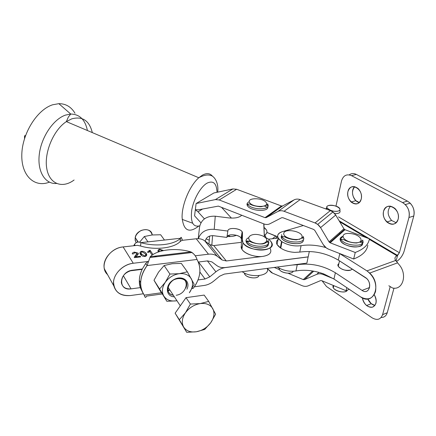 <?xml version="1.0" encoding="UTF-8"?>
<svg xmlns="http://www.w3.org/2000/svg" width="436" height="436" viewBox="0 0 436 436"><rect width="100%" height="100%" fill="white"/><g stroke="black" fill="none" stroke-linecap="round" stroke-linejoin="round"><path stroke-width="0.65" d="M137.749 242.1L135.983 238.715L137.749 242.1M136.152 242.71C133.934 238.023 135.547 233.969 140.992 230.546C146.948 228.497 150.693 229.968 152.219 234.955C151.575 226.578 136.61 228.758 135.204 237.533L135.149 240.296L136.152 242.71M185.436 312.803C181.997 318.008 181.392 322.733 183.627 326.973C186.237 330.946 190.472 332.543 196.331 331.769C202.211 330.652 207.018 327.632 210.741 322.722C214.169 317.675 214.855 313.004 212.801 308.71C210.354 304.628 206.157 302.916 200.195 303.587C194.162 304.655 189.24 307.729 185.436 312.803L190.39 304.055L200.195 303.587L208.697 301.396L204.152 295.09L186.03 297.663L190.39 304.055L186.03 297.663L204.152 295.09L208.697 301.396L215.607 314.192L210.741 322.722L204.68 329.442L196.331 331.769L186.712 332.314L179.332 319.735L185.436 312.803L179.332 319.735L175.13 313.184L186.03 297.663L175.13 313.184L186.712 332.314L175.13 313.184L186.712 332.314L196.331 331.769L204.68 329.442L210.741 322.722C207.018 327.632 202.211 330.652 196.331 331.769C190.472 332.543 186.237 330.946 183.627 326.973C181.392 322.733 181.997 318.008 185.436 312.803C189.24 307.729 194.162 304.655 200.195 303.587C206.157 302.916 210.354 304.628 212.801 308.71C214.855 313.004 214.169 317.675 210.741 322.722L215.607 314.192L208.697 301.396L200.195 303.587L190.39 304.055L185.436 312.803M372.088 317.817C377.129 320.678 380.623 319.632 382.585 314.672L390.089 287.035L382.585 314.672L387.244 312.726C386.231 315.926 384.198 317.512 381.146 317.484C384.198 317.512 386.231 315.926 387.244 312.726L393.986 288.152L387.244 312.726L382.585 314.672C380.623 319.632 377.129 320.678 372.088 317.817L326.482 286.49L372.088 317.817M322.062 280.795L326.482 286.49L322.062 280.795M374.246 294.741C377.254 300.895 376.606 305.053 372.3 307.211C367.314 307.353 364.006 304.246 362.376 297.892C362.877 300.993 364.283 303.538 366.6 305.538C371.009 308.486 374.121 307.734 375.93 303.298C376.568 300.491 376.006 297.641 374.246 294.741M351.52 175.654C346.56 173.713 343.219 175.512 341.492 181.049L335.976 206.119L341.492 181.049C343.219 175.512 346.56 173.713 351.52 175.654L402.564 202.555L351.52 175.654L356.348 174.422L351.52 175.654M338.489 216.905L399.398 252.727L408.957 217.515C410.053 211.079 407.916 206.092 402.564 202.555L407.42 201.1L356.348 174.422L407.42 201.1L402.564 202.555L405.295 204.588C408.761 208.403 409.982 212.714 408.957 217.515L413.797 215.973C414.832 211.193 413.617 206.904 410.151 203.116L407.42 201.1C412.778 204.604 414.903 209.563 413.797 215.973L404.177 251.032C402.886 255.164 400.619 258.477 397.365 260.968L396.477 261.535C400.117 259.175 402.684 255.676 404.177 251.032L413.797 215.973L408.957 217.515L399.398 252.727L338.489 216.905M383.566 211.242C386.04 200.778 400.957 208.719 398.15 219.254C395.381 229.701 380.835 221.455 383.566 211.242C382.781 215.291 383.865 218.877 386.83 221.995C391.959 225.75 395.73 224.834 398.15 219.254C398.973 215.242 397.932 211.662 395.021 208.517C389.746 204.642 385.931 205.552 383.566 211.242M347.906 191.644C350.037 181.501 363.689 188.766 361.253 198.98C358.861 209.117 345.535 201.557 347.906 191.644C347.23 195.644 348.299 199.105 351.111 202.032C355.787 205.378 359.166 204.359 361.253 198.98C361.962 195.012 360.932 191.551 358.158 188.597C353.362 185.153 349.939 186.167 347.906 191.644M369.608 287.509L362.038 290.398C368.605 295.194 372.927 284.168 366.589 278.473L338.303 260.09C326.041 252.973 313.201 250.308 299.777 252.084L294.85 252.384L299.777 252.084C313.201 250.308 326.041 252.973 338.303 260.09L365.303 277.449C372.982 282.043 369.434 295.717 362.038 290.398L335.388 272.767L333.949 279.024L360.43 296.785C367.624 300.704 372.655 298.998 375.51 291.684C376.786 283.237 373.935 276.304 366.954 270.881L369.695 273.067C382.394 284.643 373.401 306.492 360.43 296.785L333.949 279.024L335.388 272.767C323.272 265.546 310.552 262.859 297.232 264.717L295.973 270.952C304.677 269.459 313.942 270.451 323.763 273.917L333.949 279.024L323.763 273.917C313.942 270.451 304.677 269.459 295.973 270.952C289.281 271.873 283.089 270.582 277.394 267.077C283.089 270.582 289.281 271.873 295.973 270.952L297.232 264.717L292.338 265.039L224.344 274.086L219.657 276.195L213.575 281.209C210.686 283.547 207.552 284.964 204.157 285.466L194.369 286.801L204.157 285.466C207.552 284.964 210.686 283.547 213.575 281.209L219.657 276.195L224.344 274.086L292.338 265.039L297.232 264.717C310.552 262.859 323.272 265.546 335.388 272.767L362.038 290.398L369.608 287.509M398.918 264.45C407.742 274.13 403.028 290.578 392.482 287.989C403.028 290.578 407.742 274.13 398.918 264.45L395.681 260.461L366.954 270.881L339.78 253.665L338.303 260.09L339.78 253.665L339.404 253.425L366.954 270.881L395.681 260.461C394.406 258.428 394.836 256.869 396.978 255.785L399.398 252.727L397.583 255.42L396.073 261.006L397.583 255.42L396.978 255.785L369.303 239.364L396.978 255.785C395.038 256.75 394.498 258.134 395.365 259.938L395.681 260.461M339.748 221.826L366.643 237.789L339.748 221.826M301.074 245.681L299.777 252.084L301.074 245.681C308.672 244.454 316.934 245.087 325.856 247.577C316.934 245.087 308.672 244.454 301.074 245.681C294.18 246.525 287.82 245.212 281.983 241.746C287.82 245.212 294.18 246.525 301.074 245.681M281.558 241.462L278.255 238.203C276.789 235.217 278.13 233.042 282.283 231.685L303.342 225.516L282.283 231.685C276.408 233.941 276.168 237.2 281.558 241.462L281.983 241.746L281.558 241.462L280.359 247.85L281.558 241.462M278.768 238.966C276.462 240.427 275.901 242.296 277.078 244.558L280.784 248.133L281.983 241.746L280.784 248.133C284.692 250.645 289.379 252.063 294.85 252.384C289.379 252.063 284.692 250.645 280.784 248.133L280.359 247.85C275.808 244.411 275.28 241.446 278.768 238.966M359.34 202.538L355.901 200.674C351.819 195.759 351.427 191.082 354.719 186.652C350.07 190.548 353.274 201.59 359.34 202.538M396.161 222.742L391.637 220.474C387.397 215.368 387.015 210.593 390.498 206.135M349.225 174.869C351.367 173.299 353.743 173.152 356.348 174.422C353.743 173.152 351.367 173.299 349.225 174.869M285.624 236.612L284.697 236.89M367.799 298.933C369.439 302.589 371.821 304.748 374.944 305.413L371.243 303.679L367.799 298.933M353.672 259.006L328.739 249.256L326.346 247.953L323.223 244.552L314.787 230.393L313.691 229.461L282.855 217.706L281.623 217.738L269.873 223.793C268.053 224.687 266.069 224.725 263.922 223.924L264.336 236.83L263.758 223.859L218.354 206.114L198.276 209.83L195.344 209.667L198.276 209.83L218.354 206.114L241.735 215.248C239.25 217.646 234.797 218.518 228.388 217.869C234.797 218.518 239.25 217.646 241.735 215.248L263.922 223.924C266.069 224.725 268.053 224.687 269.873 223.793L281.623 217.738L282.855 217.706L313.691 229.461L314.787 230.393L323.223 244.552C324.564 246.738 326.401 248.302 328.739 249.256L353.672 259.006C362.278 255.643 366.992 251.027 367.815 245.152C366.992 251.027 362.278 255.643 353.672 259.006L355.242 252.482C363.869 249.174 368.584 244.618 369.385 238.814L344.985 229.701L330.166 242.803L355.242 252.482L353.672 259.006M340.085 239.081L342.712 236.726L340.085 239.081M359.667 242.073L362.55 243.163L359.667 242.073M301.952 237.255L302.437 237.811M303.276 239.642C304.753 247.081 279.596 243.097 281.324 236.187L281.754 238.181C284.784 244.498 304.726 245.833 303.276 239.642M392.482 287.989L388.847 285.754M306.895 263.115L292.338 265.039L306.895 263.115L308.154 256.864L306.895 263.115M350.778 270.064C345.377 272.255 334.565 266.352 338.865 263.649L338.036 264.821L338.265 266.254C341.279 269.693 345.448 270.963 350.778 270.064L352.299 269.088M308.198 256.859L225.336 267.524C221.984 267.922 219.145 267.273 216.812 265.584L211.901 261.894L207.552 260.897L198.331 262.041L207.552 260.897L211.901 261.894L216.812 265.584C219.145 267.273 221.984 267.922 225.336 267.524L308.198 256.859L309.32 251.474L308.198 256.859M241.582 248.531L242.045 248.476M182.493 240.301L181.703 238.536C181.343 237.031 180.951 236.944 180.52 238.269L180.128 241.593C173.91 248.198 155.14 250.433 140.583 246.029L137.378 245.337L123.116 246.929L133.258 263.262C123.437 264.369 114.096 273.241 113.551 281.939C114.058 291.526 119.698 296.06 130.473 295.537L143.368 293.777L130.473 295.537C121.699 296.284 116.156 293.096 113.851 285.972C111.245 276.609 121.682 264.33 133.258 263.262L147.951 261.496L145.717 263.469L147.085 265.579L150.235 256.684C157.51 249.517 175.937 247.474 190.854 251.883C175.937 247.474 157.51 249.517 150.235 256.684L190.854 251.883L150.235 256.684L147.085 265.579L196.996 259.464C196.189 256.766 194.538 254.45 192.036 252.52L190.854 251.883C193.971 253.665 196.015 256.194 196.996 259.464C201.296 267.154 200.838 275.612 195.628 284.839L193.213 288.392C200.582 278.146 201.841 268.5 196.996 259.464L147.085 265.579C139.634 276.473 138.686 286.321 144.24 295.123C141.722 291.537 140.528 287.346 140.654 282.55C140.904 276.724 143.052 271.067 147.085 265.579L145.717 263.469L142.327 268.985L132.664 270.184C125.187 271.999 121.415 276.184 121.355 282.735C122.44 287.215 125.672 289.259 131.051 288.866L123.344 275.699L131.051 288.866L140.288 287.635L131.051 288.866C117.573 291.193 119.039 271.475 132.664 270.184L142.327 268.985L145.717 263.469L147.951 261.496L133.258 263.262L123.116 246.929C111.872 247.861 101.822 259.769 104.417 268.952L107.539 274.587C98.383 266.407 108.586 247.975 123.116 246.929L137.378 245.337L140.583 246.029C155.14 250.433 173.91 248.198 180.128 241.593L180.52 238.269L140.888 242.645C155.483 247.032 174.291 244.83 180.52 238.269C174.291 244.83 155.483 247.032 140.888 242.645L140.583 246.029L140.888 242.645L180.52 238.269C180.978 236.634 181.518 237.189 182.15 239.931M162.475 250.787L159.936 249.746L158.944 250.242L159.309 251.659L158.944 250.242L159.936 249.746L162.475 250.787M269.862 248.019C272.32 252.281 270.015 255.071 262.946 256.379L226.328 260.968L222.066 259.97L217.183 256.248C214.839 254.51 211.934 253.828 208.479 254.199L195.224 255.796L208.479 254.199L196.244 238.77L181.867 240.372L180.128 241.593L181.867 240.372L196.244 238.77C199.606 238.432 202.44 239.13 204.746 240.852C202.44 239.13 199.606 238.432 196.244 238.77L208.479 254.199C211.934 253.828 214.839 254.51 217.183 256.248L204.746 240.852L217.183 256.248L222.066 259.97L209.542 244.547L204.746 240.852L209.542 244.547L222.066 259.97L226.328 260.968L213.711 245.561L209.542 244.547L213.711 245.561L226.328 260.968L262.946 256.379C252.847 257.91 239.369 251.283 241.359 245.986L241.402 242.34L213.711 245.561L241.402 242.34L241.359 245.986L241.925 249.223C244.318 253.774 255.125 257.502 262.946 256.379C269.59 255.207 272.031 252.629 270.271 248.651M207.405 260.919L215.907 271.819C218.818 269.47 221.957 268.058 225.325 267.59L308.187 256.924L225.325 267.59C221.957 268.058 218.818 269.47 215.907 271.819L207.405 260.919M198.516 262.02L209.787 276.865L215.907 271.819L209.787 276.865L198.516 262.02M199.873 272.059L205.051 278.996L209.787 276.865L205.051 278.996L199.873 272.059M130.13 270.843L142.147 269.35L130.13 270.843M198.031 279.934L205.051 278.996L198.031 279.934M169.833 289.962L167.855 290.234L169.833 289.962M299.254 239.206L299.537 239.424M145.204 253.659L141.972 251.812L140.948 252.319L141.466 254.095L144.703 255.954C145.668 255.763 145.837 254.995 145.204 253.659L145.21 253.676C145.837 255.006 145.662 255.763 144.703 255.954L141.466 254.095L141.34 255.463L141.466 254.095L140.948 252.319L141.972 251.812L145.204 253.659M149.395 250.417L147.553 251.975L147.951 252.575L149.739 251.567L152.131 255.131L149.739 251.567L147.951 252.575L147.553 251.975L149.395 250.417L149.254 251.91L149.395 250.417L150.131 250.329L149.979 251.921L150.131 250.329L149.395 250.417M152.982 254.559L150.131 250.329L152.982 254.559M142.556 256.194L145.041 256.472C146.654 256.036 147.106 255.06 146.398 253.534L146.458 255.67L146.387 253.523C145.095 252.008 143.52 251.272 141.656 251.305L141.602 251.883L141.656 251.305C140.038 251.725 139.575 252.7 140.278 254.232L142.556 256.194L140.278 254.232C139.575 252.7 140.038 251.725 141.656 251.305C143.52 251.272 145.095 252.008 146.387 253.523C147.106 255.049 146.66 256.03 145.041 256.472L142.556 256.194M144.648 256.504L144.703 255.954L144.648 256.504M145.444 256.384L145.243 255.719L145.444 256.384M145.57 254.488L146.224 255.224L145.57 254.488M140.06 253.817L140.872 253.174L140.06 253.817M140.795 254.025L140.877 255.016L140.795 254.025M132.299 253.948L133.536 253.877L134.729 252.651L137.062 253.316L135.618 255.447L135.612 257.049L135.618 255.447L134.25 257.175L134.392 257.632L140.659 256.891L140.272 256.286L140.212 256.946L140.272 256.286L135.629 256.831L135.569 257.491L135.629 256.831L136.839 255.632L136.909 255.022L136.844 255.627C138.076 254.548 138.55 253.736 138.261 253.196L138.179 254.112L138.261 253.191L134.435 252.133L134.381 252.722L134.435 252.133C132.893 252.449 132.184 253.054 132.299 253.948C132.184 253.054 132.893 252.449 134.435 252.133L138.261 253.196C138.55 253.736 138.076 254.548 136.839 255.632L135.629 256.831L140.272 256.286L140.659 256.891L134.392 257.632L134.25 257.175L137.062 253.316L134.729 252.651L133.536 253.877L132.299 253.948M135.018 257.556L135.471 257.164L135.018 257.556M136.98 254.226L137.836 254.64L136.98 254.226M163.511 250.558L159.603 249.245L159.543 249.823L159.603 249.245C158.077 249.621 157.636 250.542 158.284 252.013C157.636 250.542 158.077 249.621 159.603 249.245L163.511 250.558M158.099 251.643L158.857 251.076L158.099 251.643M267.519 268.685L272.565 273.154L271.312 272.516L267.519 268.685M277.743 236.971L275.944 236.018L272.391 238.737L275.944 236.018L266.914 232.437L277.743 236.971M301.995 285.624L272.565 273.154L301.995 285.624C304.214 286.528 306.274 286.599 308.181 285.842C306.274 286.599 304.214 286.528 301.995 285.624M274.331 267.481L279.52 269.655L274.331 267.481M288.06 273.236L303.254 279.601L312.667 270.996L303.254 279.601L304.492 279.634L316.754 274.348L318.896 272.358L316.754 274.348C318.711 273.546 320.836 273.595 323.141 274.5L323.763 273.917L323.141 274.5L333.578 278.778L323.141 274.5C320.836 273.595 318.711 273.546 316.754 274.348L304.492 279.634L313.718 271.181L304.492 279.634L303.254 279.601L288.06 273.236M320.498 280.637L308.181 285.842L320.498 280.637L321.773 280.675L320.498 280.637M349.225 289.27L346.042 290.736L321.773 280.675L346.042 290.736L349.225 289.27M200.914 222.812L194.57 215.831L200.914 222.812M231.434 218.104L221.543 207.356L231.434 218.104M202.718 208.958L198.02 211.831L204.43 218.861L198.02 211.831L202.718 208.958M195.333 209.743L198.02 211.831L195.333 209.743L194.57 215.831L196.113 203.525L215.417 199.59L232.928 188.935L213.907 192.957L196.113 203.525L195.333 209.743M346.789 287.635L346.042 290.736L346.789 287.635M230.513 236.541L228.235 235.609L230.513 236.541M236.661 189.273L219.221 199.971L265.012 217.651L281.443 205.988L236.661 189.273L232.928 188.935L215.417 199.59L219.221 199.971L236.661 189.273L281.443 205.988L265.012 217.651L266.2 217.619L277.896 211.476L294.12 199.862L282.61 205.945L266.2 217.619L282.61 205.945L281.443 205.988L282.61 205.945L294.12 199.862L277.896 211.476C279.759 210.544 281.809 210.474 284.049 211.275L315.048 222.943L330.363 210.599L300.137 199.601L284.049 211.275L300.137 199.601C297.957 198.849 295.951 198.936 294.12 199.862C295.951 198.936 297.957 198.849 300.137 199.601L330.363 210.599L315.048 222.943L317.68 224.398L320.564 227.608L329.055 241.86L343.911 228.802L335.72 215.068L320.564 227.608L335.72 215.068L332.924 211.983L330.363 210.599C332.63 211.46 334.412 212.953 335.72 215.068L343.911 228.802L329.055 241.86L329.66 242.525L330.166 242.803L344.985 229.701L343.911 228.802L344.985 229.701L369.385 238.814C368.584 244.618 363.869 249.174 355.242 252.482L330.166 242.803L329.055 241.86L320.564 227.608C319.212 225.412 317.37 223.853 315.048 222.943L284.049 211.275C281.809 210.474 279.759 210.544 277.896 211.476L266.2 217.619L265.012 217.651L219.221 199.971L215.417 199.59L196.113 203.525L213.907 192.957L232.928 188.935L236.661 189.273M247.354 205.601C246.525 203.983 247.152 202.696 249.234 201.737C247.152 202.696 246.525 203.983 247.354 205.601L247.386 205.667C250.204 211.34 269.502 212.228 267.737 206.626C269.508 212.267 250.035 211.307 247.354 205.601M266.374 204.555L266.816 204.991M361.253 240.743C365.461 244.988 358.779 248.46 350.108 246.335C341.421 244.351 337.093 238.345 342.685 236.416C340.265 237.391 339.546 238.857 340.521 240.819C343.486 247.196 363.902 249.365 362.556 243.157M339.224 232.917L340.205 233.93L339.224 232.917M264.832 235.026L265.927 237.729L265.442 235.941M263.48 243.495L263.9 243.675M278.179 238.067L268.445 239.195L278.179 238.067M253.648 205.389L252.766 205.361M267.295 207.165L264.712 206.19M205.263 241.037L205.263 241.037C206.212 237.293 208.899 235.511 213.324 235.68C208.899 235.511 206.212 237.293 205.263 241.037M199.601 226.824L198.216 238.683L199.601 226.824M209.275 240.192L206.506 239.053M211.792 245.512L212.605 235.62L211.792 245.512M265.066 237.326C268.167 238.715 270.287 240.35 271.432 242.236C277.874 251.839 248.008 252.493 242.966 242.759L242.389 239.555L242.274 240.263L242.449 232.928L241.435 239.282L241.402 242.34L241.435 239.282L242.449 232.928L242.127 231.843C240.132 227.87 227.668 227.183 227.848 231.058L214.218 229.32L215.259 216.202C206.626 215.891 201.41 219.412 199.606 226.764C201.41 219.412 206.626 215.891 215.259 216.202L228.388 217.869L215.259 216.202L214.218 229.32C206.081 228.889 200.789 232.012 198.336 238.683C200.789 232.012 206.081 228.889 214.218 229.32L227.848 231.058L226.9 237.418L227.848 231.058C227.717 226.562 242.814 228.486 242.449 232.928L242.389 239.555C240.65 244.836 253.877 251.245 264.107 249.872C274.489 248.689 274.293 240.868 264.341 237.026M263.769 224.109L264.172 224.017L263.769 224.109M260.99 206.599L261.529 206.762M242.231 271.721C251.441 278.517 270.533 275.868 267.235 268.418C270.533 275.868 251.441 278.517 242.231 271.721M263.911 227.309L266.483 230.017C267.557 232.181 266.821 233.952 264.265 235.342C267.955 233.097 267.835 230.421 263.911 227.309M213.324 235.68L226.9 237.418L213.324 235.68M226.949 237.08C227.516 233.451 239.244 234.372 241.119 238.187L241.435 239.282C241.827 235.009 227.657 232.862 226.949 237.08M227.216 236.503C230.917 236.743 233.99 236.334 236.432 235.276C233.99 236.334 230.917 236.743 227.216 236.503M250.787 241.25L247.245 241.658L250.787 241.25M246.656 241.729L246.133 241.789L246.656 241.729M266.957 241.075C271.241 245.223 264.859 249.332 256.243 247.746C247.604 246.296 243.016 240.291 248.389 237.838C246.078 239.048 245.452 240.639 246.509 242.623C249.746 249.109 269.84 249.932 268.331 243.544M135.116 245.593L134.539 244.329C136.185 242.045 138.299 241.484 140.888 242.645C138.299 241.484 136.185 242.045 134.539 244.329L133.966 245.299L134.223 245.691L133.966 245.299L133.634 245.757L133.966 245.299L134.931 245.19M142.85 292.839L140.288 287.635L142.85 292.839M142.327 268.985C140.468 272.8 139.466 276.604 139.329 280.392L140.288 287.635C138.517 281.781 139.198 275.563 142.327 268.985M144.24 295.123L161.391 292.769L144.24 295.123C145.03 297.783 145.744 298.126 146.376 296.148C145.766 297.957 145.139 297.832 144.496 295.777L144.24 295.123M192.014 288.561L193.213 288.392L192.014 288.561M169.173 290.529L167.947 290.649L169.173 290.529M190.854 251.883L190.755 252.673M156.666 255.921L154.382 256.984M162.159 293.968L146.376 296.148M150.235 256.684L150.158 257.485M144.316 236.514L139.607 242.198L144.316 236.514L147.962 241.86L144.316 236.514L152.055 234.977L144.316 236.514M160.65 234.759L152.055 234.977L160.65 234.759L164.459 240.04L160.65 234.759M185.905 287.82C191.121 276.141 170.476 275.138 167.958 287.117C167.255 291.531 169.043 294.245 173.326 295.248C163.135 293.826 168.939 277.912 179.676 278.206C190.39 278.272 187.044 293.918 176.188 295.259M175.975 300.862L166.841 301.287L154.001 280.25L161.195 292.463L154.001 280.25L158.541 272.151L164.11 265.529L172.22 263.715L181.305 263.404L187.36 271.808L194.184 284.305L189.338 292.769L194.184 284.305L187.36 271.808L181.305 263.404L172.22 263.715L164.11 265.529L169.92 274.048L179.223 273.694L187.36 271.808L179.223 273.694L169.92 274.048L164.11 265.529L158.541 272.151L154.001 280.25L159.603 288.986L165.271 282.326L169.92 274.048L165.271 282.326L159.603 288.986L163.762 295.979C161.565 291.837 162.067 287.286 165.271 282.326C168.825 277.492 173.474 274.62 179.223 273.694C184.902 273.154 188.946 274.882 191.355 278.871C193.388 283.062 192.81 287.564 189.616 292.382C192.81 287.564 193.388 283.062 191.355 278.871C188.946 274.882 184.902 273.154 179.223 273.694C173.474 274.62 168.825 277.492 165.271 282.326C162.067 287.286 161.565 291.837 163.762 295.979L166.841 301.287L175.975 300.862C170.389 301.499 166.318 299.87 163.762 295.979C166.318 299.87 170.389 301.499 175.975 300.862L176.934 300.715L175.975 300.862M174.373 296.829C165.56 296.627 164.808 284.893 173.474 279.841C181.992 274.527 191.137 281.127 186.886 289.237C191.137 281.127 181.992 274.527 173.474 279.841C164.808 284.893 165.56 296.627 174.373 296.829M338.194 211.062C343.955 209.411 334.292 203.874 328.646 205.514C322.787 207.078 332.423 212.752 338.194 211.062C336.014 211.591 333.518 211.378 330.706 210.435L327.169 208.157C324.008 203.988 338.194 204.702 339.835 208.79C340.254 209.825 339.709 210.583 338.194 211.062M339.889 210.637C340.636 212.681 338.897 213.673 334.674 213.613C338.728 213.689 340.5 212.757 339.987 210.828L339.639 210.272M326.88 207.596L325.785 208.937L326.88 207.596M293.221 271.274C291.717 275.334 278.255 272.293 279.062 268.096L279.34 269.35C280.975 273.17 291.995 274.702 293.221 271.274M281.754 238.181L282.054 236.585L284.218 236.688L286.741 237.843C289.395 238.972 292.616 239.647 296.409 239.86C305.952 237.718 302.807 235.702 303.173 236.841C307.745 243.871 285.58 243.642 282.054 236.585L281.623 234.595L282.054 236.585C285.58 243.642 307.745 243.871 303.173 236.841L302.851 238.432M283.749 233.342C282.713 238.721 301.554 242.231 302.088 236.726C302.764 231.358 284.539 228.012 283.749 233.342C284.539 228.012 302.764 231.358 302.088 236.726C301.554 242.231 282.713 238.721 283.749 233.342M258.94 275.634C257.818 279.972 244.073 277.487 244.476 273.029L244.798 274.195C246.596 278.201 258.014 279.362 258.94 275.634M246.509 242.623L246.776 240.999L249.07 241.13L252.019 242.416C255.91 243.691 259.48 244.187 262.739 243.904C268.064 242.569 268.254 240.203 268.271 240.514L268.145 240.618C272.98 247.822 250.564 248.28 246.776 240.999C250.564 248.28 272.98 247.822 268.145 240.618L268.129 240.716M260.581 235.211C249.539 231.903 243.446 239.702 254.798 243.065C266.238 246.438 271.824 238.372 260.581 235.211C271.824 238.372 266.238 246.438 254.798 243.065C243.446 239.702 249.539 231.903 260.581 235.211M247.386 205.667L247.637 204.119L249.343 203.977C250.16 203.934 251.136 205.699 260.265 206.789C270.353 205.203 267.257 202.887 267.655 204.222C271.846 210.386 250.831 210.316 247.637 204.119L247.637 204.119C250.831 210.316 271.846 210.386 267.655 204.222L267.388 205.765M249.523 202.511C252.411 207.661 269.524 207.716 266.216 202.593C263.175 197.563 246.558 197.448 249.523 202.511C246.558 197.448 263.175 197.563 266.216 202.593C269.524 207.716 252.411 207.661 249.523 202.511M347.345 290.174C345.41 294.801 330.047 289.597 333.42 285.504L333.317 287.673C334.864 291.635 346.037 293.641 347.345 290.174M340.521 240.819L340.892 239.206L343.187 239.446L346.08 240.819C349.716 242.231 353.242 242.961 356.664 242.999C365.684 240.454 362.038 239.62 362.534 240.334C367.074 247.495 344.342 246.34 340.892 239.206C344.342 246.34 367.074 247.495 362.534 240.334L362.501 240.465M350.239 233.533C338.668 232.355 342.064 241.599 353.918 242.705C365.766 243.8 361.733 234.503 350.239 233.533C361.733 234.503 365.766 243.8 353.918 242.705C342.064 241.599 338.668 232.355 350.239 233.533M52.723 104.765L58.86 103.664C65.852 103.675 71.231 106.88 74.997 113.284C71.226 106.875 65.841 103.67 58.838 103.664L52.723 104.765C37.224 109.512 22.154 133.471 21.8 154.687C21.228 175.97 34.695 187.981 49.382 182.155C34.695 187.981 21.228 175.97 21.8 154.687C22.154 133.471 37.224 109.512 52.723 104.765M65.536 115.088L70.741 114.047C79.624 114.221 85.178 119.715 87.413 130.528C85.178 119.715 79.624 114.221 70.746 114.047L65.536 115.088C53.432 119.126 41.344 136.937 39.305 154.279C37.153 171.648 45.219 184.346 56.473 183.485C45.219 184.346 37.153 171.648 39.305 154.279C41.344 136.937 53.432 119.126 65.536 115.088M71.727 118.865C82.437 115.987 89.304 120.57 92.323 132.609C89.304 120.57 82.437 115.987 71.727 118.865L66.37 121.606L71.727 118.865M74.109 180.003C62.294 188.908 49.192 184.106 46.717 168.231C44.052 152.48 53.574 129.917 66.37 121.606C53.579 129.912 44.058 152.469 46.712 168.214C49.186 184.09 62.277 188.908 74.087 180.014M207.127 183.098C200.685 186.657 193.497 199.296 191.704 210.386C190.407 222.365 193.099 227.505 199.775 225.81C193.099 227.505 190.407 222.365 191.704 210.386C193.497 199.296 200.685 186.657 207.127 183.098C213.351 180.291 216.638 183.36 216.997 192.303C216.638 183.36 213.351 180.291 207.127 183.098M202.555 175.043C206.849 172.814 210.201 173.25 212.599 176.351C210.201 173.25 206.849 172.814 202.555 175.043L198.794 177.752L202.555 175.043M198.642 226.175C188.946 233.587 183.431 230.644 182.085 217.351C181.812 204.5 189.807 185.573 198.794 177.752C189.807 185.573 181.812 204.5 182.085 217.351C183.431 230.644 188.946 233.587 198.642 226.175M24.52 138.599L24.541 135.858L25.321 136.163L24.541 135.858L25.561 135.492L24.541 135.858L24.52 138.599M135.204 237.533L138.19 242.056M397.567 262.859L369.695 273.067M339.143 220.812L397.567 255.431M278.255 238.203L277.078 244.558M355.896 200.674L351.111 202.032M391.637 220.474L386.825 221.995M405.295 204.588L410.151 203.116M371.249 303.679L366.6 305.543M104.417 268.952L113.851 285.972M146.398 253.534L146.234 255.24M141.471 254.101L141.346 255.469M138.261 253.191L138.174 254.117M277.416 236.759L275.28 238.399M196.38 209.885L195.993 210.119M332.924 211.983L317.68 224.398M344.495 229.44L329.66 242.525M209.645 236.05L208.931 244.073M242.966 242.759L241.925 249.223M241.119 238.187L242.127 231.843M140.654 282.55L139.329 280.392M192.036 252.52L149.886 257.518M144.071 294.883L144.496 295.777M180.308 305.81L167.958 287.117M339.987 210.828L339.911 209.83M326.624 209.242L327.169 208.157M279.34 269.35L279.531 268.347M244.798 274.195L244.956 273.258M333.317 287.673L333.785 285.651M338.265 266.254L339.508 260.864M58.838 103.664L70.741 114.047L68.321 117.077L66.37 121.606L198.794 177.752C203.786 175.109 207.819 174.373 210.893 175.539C213.368 175.79 218.992 181.572 217.7 192.156M182.177 219.401L192.592 223.194"/></g></svg>
